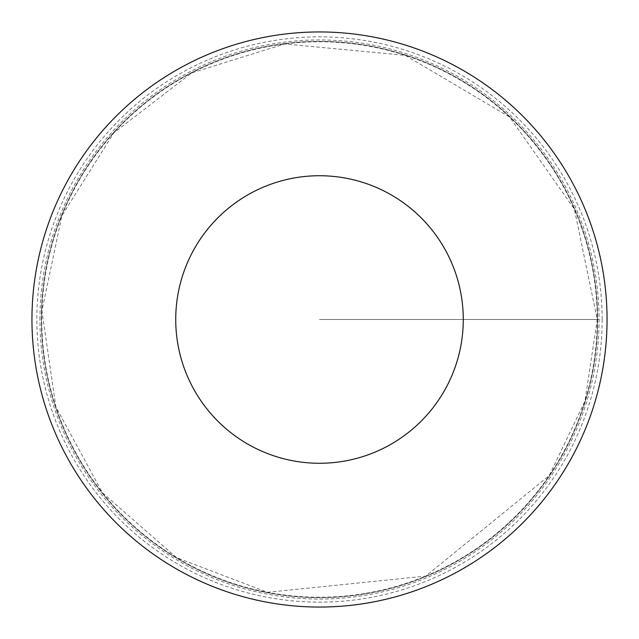 <?xml version="1.0" encoding="UTF-8"?>
<svg xmlns="http://www.w3.org/2000/svg" width="639" height="639" viewBox="0 0 639 639"><rect width="100%" height="100%" fill="white"/><g stroke="black" fill="none" stroke-linecap="round" stroke-linejoin="round"><path stroke-width="0.48" stroke-dasharray="3.19 2.4" d="M597.609 319.5A278.109 278.109 0 0 1 180.446 560.347A278.109 278.109 0 0 1 180.446 78.653A278.109 278.109 0 0 1 597.609 319.5A278.109 278.109 0 0 1 180.446 560.347A278.109 278.109 0 0 1 180.446 78.653A278.109 278.109 0 0 1 597.609 319.5M607.05 319.5A287.55 287.55 0 0 1 175.725 568.526A287.55 287.55 0 0 1 175.725 70.474A287.55 287.55 0 0 1 607.05 319.5M39.938 319.5A279.562 279.562 0 0 1 319.5 39.938A279.562 279.562 0 0 1 599.062 319.5A279.562 279.562 0 0 1 319.5 599.062A279.562 279.562 0 0 1 39.938 319.5M319.5 319.5L599.062 319.5L319.5 319.5M597.233 319.5A277.733 277.733 0 0 1 180.629 560.028A277.733 277.733 0 0 1 180.629 78.972A277.733 277.733 0 0 1 597.233 319.5L584.957 401.164L549.213 475.608L425.79 576.098L267.453 592.313L176.516 557.599L102.52 492.869L55.897 406.971L41.902 310.778L61.911 215.647L113.83 132.848L191.748 72.894L284.69 43.955L405.326 55.353L509.626 117.041L574.397 209.201L597.233 319.5M602.146 319.5A282.646 282.646 0 0 1 178.177 564.277A282.646 282.646 0 0 1 178.177 74.723A282.646 282.646 0 0 1 602.146 319.5"/><path stroke-width="0.96" d="M463.275 319.5A143.775 143.775 0 0 1 247.612 444.009A143.775 143.775 0 0 1 247.612 194.991A143.775 143.775 0 0 1 463.275 319.5M607.05 319.5A287.55 287.55 0 0 1 175.725 568.526A287.55 287.55 0 0 1 175.725 70.474A287.55 287.55 0 0 1 607.05 319.5"/></g></svg>
